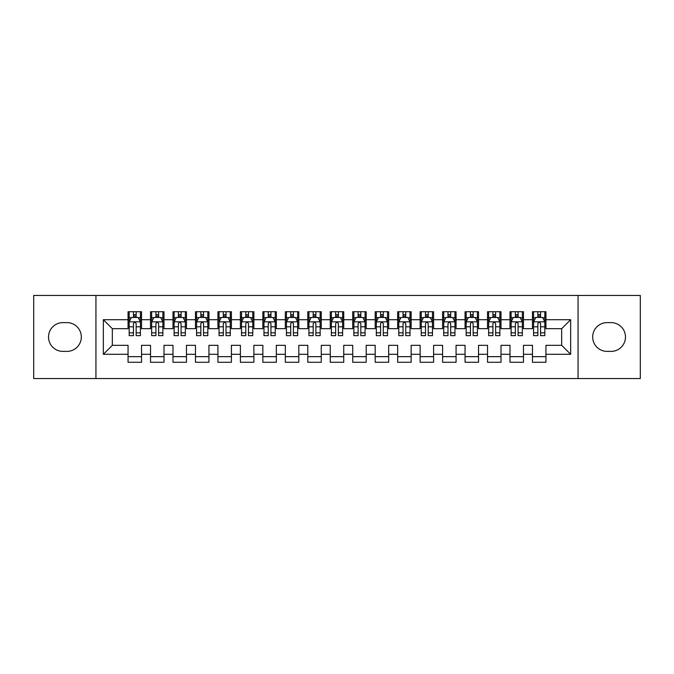 <?xml version="1.0" encoding="UTF-8"?>
<svg xmlns="http://www.w3.org/2000/svg" width="674" height="674" viewBox="0 0 674 674"><rect width="100%" height="100%" fill="white"/><g stroke="black" fill="none" stroke-linecap="round" stroke-linejoin="round"><path stroke-width="1.01" d="M578.065 378.561L640.3 378.561L640.3 295.439L578.065 295.439L578.065 378.561L95.935 378.561L95.935 295.439L33.7 295.439L33.7 378.561L95.935 378.561M578.065 295.439L95.935 295.439M103.349 354.297L103.349 319.703L128.06 319.703L128.06 328.685L112.331 328.685L112.331 345.315L103.349 354.297L128.06 354.297L128.06 362.275L141.54 362.275L141.54 354.297L150.529 354.297L150.529 362.275L164.009 362.275L164.009 354.297L172.991 354.297L172.991 362.275L186.471 362.275L186.471 354.297L195.46 354.297L195.46 362.275L208.94 362.275L208.94 354.297L217.929 354.297L217.929 362.275L231.409 362.275L231.409 354.297L240.391 354.297L240.391 362.275L253.871 362.275L253.871 354.297L262.86 354.297L262.86 362.275L276.34 362.275L276.34 354.297L285.329 354.297L285.329 362.275L298.809 362.275L298.809 354.297L307.791 354.297L307.791 362.275L321.271 362.275L321.271 354.297L330.26 354.297L330.26 362.275L343.74 362.275L343.74 354.297L352.729 354.297L352.729 362.275L366.209 362.275L366.209 354.297L375.191 354.297L375.191 362.275L388.671 362.275L388.671 354.297L397.66 354.297L397.66 362.275L411.14 362.275L411.14 354.297L420.129 354.297L420.129 362.275L433.609 362.275L433.609 354.297L442.591 354.297L442.591 362.275L456.071 362.275L456.071 354.297L465.06 354.297L465.06 362.275L478.54 362.275L478.54 354.297L487.529 354.297L487.529 362.275L501.009 362.275L501.009 354.297L509.991 354.297L509.991 362.275L523.471 362.275L523.471 354.297L532.46 354.297L532.46 362.275L545.94 362.275L545.94 345.315L561.669 345.315L561.669 328.685L545.94 328.685L545.94 319.703L570.651 319.703L570.651 354.297L545.94 354.297M545.94 319.703L545.94 311.725L532.46 311.725L532.46 319.703L523.471 319.703L523.471 311.725L509.991 311.725L509.991 319.703L501.009 319.703L501.009 311.725L487.529 311.725L487.529 319.703L478.54 319.703L478.54 311.725L465.06 311.725L465.06 319.703L456.071 319.703L456.071 311.725L442.591 311.725L442.591 319.703L433.609 319.703L433.609 311.725L420.129 311.725L420.129 319.703L411.14 319.703L411.14 311.725L397.66 311.725L397.66 319.703L388.671 319.703L388.671 311.725L375.191 311.725L375.191 319.703L366.209 319.703L366.209 311.725L352.729 311.725L352.729 319.703L343.74 319.703L343.74 311.725L330.26 311.725L330.26 319.703L321.271 319.703L321.271 311.725L307.791 311.725L307.791 319.703L298.809 319.703L298.809 311.725L285.329 311.725L285.329 319.703L276.34 319.703L276.34 311.725L262.86 311.725L262.86 319.703L253.871 319.703L253.871 311.725L240.391 311.725L240.391 319.703L231.409 319.703L231.409 311.725L217.929 311.725L217.929 319.703L208.94 319.703L208.94 311.725L195.46 311.725L195.46 319.703L186.471 319.703L186.471 311.725L172.991 311.725L172.991 319.703L164.009 319.703L164.009 311.725L150.529 311.725L150.529 319.703L141.54 319.703L141.54 311.725L128.06 311.725L128.06 319.703M523.471 354.297L523.471 345.315L532.46 345.315L532.46 354.297M570.651 319.703L561.669 328.685M501.009 354.297L501.009 345.315L509.991 345.315L509.991 354.297M532.46 319.703L532.46 328.685L523.471 328.685L523.471 319.703M478.54 354.297L478.54 345.315L487.529 345.315L487.529 354.297M509.991 319.703L509.991 328.685L501.009 328.685L501.009 319.703M456.071 354.297L456.071 345.315L465.06 345.315L465.06 354.297M487.529 319.703L487.529 328.685L478.54 328.685L478.54 319.703M433.609 354.297L433.609 345.315L442.591 345.315L442.591 354.297M465.06 319.703L465.06 328.685L456.071 328.685L456.071 319.703M411.14 354.297L411.14 345.315L420.129 345.315L420.129 354.297M442.591 319.703L442.591 328.685L433.609 328.685L433.609 319.703M388.671 354.297L388.671 345.315L397.66 345.315L397.66 354.297M420.129 319.703L420.129 328.685L411.14 328.685L411.14 319.703M366.209 354.297L366.209 345.315L375.191 345.315L375.191 354.297M397.66 319.703L397.66 328.685L388.671 328.685L388.671 319.703M343.74 354.297L343.74 345.315L352.729 345.315L352.729 354.297M375.191 319.703L375.191 328.685L366.209 328.685L366.209 319.703M321.271 354.297L321.271 345.315L330.26 345.315L330.26 354.297M352.729 319.703L352.729 328.685L343.74 328.685L343.74 319.703M298.809 354.297L298.809 345.315L307.791 345.315L307.791 354.297M330.26 319.703L330.26 328.685L321.271 328.685L321.271 319.703M276.34 354.297L276.34 345.315L285.329 345.315L285.329 354.297M307.791 319.703L307.791 328.685L298.809 328.685L298.809 319.703M253.871 354.297L253.871 345.315L262.86 345.315L262.86 354.297M285.329 319.703L285.329 328.685L276.34 328.685L276.34 319.703M231.409 354.297L231.409 345.315L240.391 345.315L240.391 354.297M262.86 319.703L262.86 328.685L253.871 328.685L253.871 319.703M208.94 354.297L208.94 345.315L217.929 345.315L217.929 354.297M240.391 319.703L240.391 328.685L231.409 328.685L231.409 319.703M186.471 354.297L186.471 345.315L195.46 345.315L195.46 354.297M217.929 319.703L217.929 328.685L208.94 328.685L208.94 319.703M164.009 354.297L164.009 345.315L172.991 345.315L172.991 354.297M195.46 319.703L195.46 328.685L186.471 328.685L186.471 319.703M141.54 354.297L141.54 345.315L150.529 345.315L150.529 354.297M172.991 319.703L172.991 328.685L164.009 328.685L164.009 319.703M112.331 345.315L128.06 345.315L128.06 354.297M150.529 319.703L150.529 328.685L141.54 328.685L141.54 319.703M532.46 317.344L533.581 317.344M544.819 317.344L545.94 317.344M509.991 317.344L511.119 317.344M522.35 317.344L523.471 317.344M487.529 317.344L488.65 317.344M499.881 317.344L501.009 317.344M465.06 317.344L466.181 317.344M477.419 317.344L478.54 317.344M442.591 317.344L443.719 317.344M454.95 317.344L456.071 317.344M420.129 317.344L421.25 317.344M432.481 317.344L433.609 317.344M397.66 317.344L398.781 317.344M410.019 317.344L411.14 317.344M375.191 317.344L376.319 317.344M387.55 317.344L388.671 317.344M352.729 317.344L353.85 317.344M365.081 317.344L366.209 317.344M330.26 317.344L331.381 317.344M342.619 317.344L343.74 317.344M307.791 317.344L308.919 317.344M320.15 317.344L321.271 317.344M285.329 317.344L286.45 317.344M297.681 317.344L298.809 317.344M262.86 317.344L263.981 317.344M275.219 317.344L276.34 317.344M240.391 317.344L241.519 317.344M252.75 317.344L253.871 317.344M217.929 317.344L219.05 317.344M230.281 317.344L231.409 317.344M195.46 317.344L196.581 317.344M207.819 317.344L208.94 317.344M172.991 317.344L174.119 317.344M185.35 317.344L186.471 317.344M150.529 317.344L151.65 317.344M162.881 317.344L164.009 317.344M128.06 317.344L129.181 317.344M140.419 317.344L141.54 317.344M128.06 356.656L141.54 356.656M150.529 356.656L164.009 356.656M172.991 356.656L186.471 356.656M195.46 356.656L208.94 356.656M217.929 356.656L231.409 356.656M240.391 356.656L253.871 356.656M262.86 356.656L276.34 356.656M285.329 356.656L298.809 356.656M307.791 356.656L321.271 356.656M330.26 356.656L343.74 356.656M352.729 356.656L366.209 356.656M375.191 356.656L388.671 356.656M397.66 356.656L411.14 356.656M420.129 356.656L433.609 356.656M442.591 356.656L456.071 356.656M465.06 356.656L478.54 356.656M487.529 356.656L501.009 356.656M509.991 356.656L523.471 356.656M532.46 356.656L545.94 356.656M103.349 319.703L112.331 328.685M561.669 345.315L570.651 354.297M62.909 322.619A14.381 14.381 0 0 0 48.528 337A14.381 14.381 0 0 0 62.909 351.381L66.953 351.381A14.381 14.381 0 0 0 81.327 337A14.381 14.381 0 0 0 66.953 322.619L62.909 322.619M611.091 351.381A14.381 14.381 0 0 0 625.472 337A14.381 14.381 0 0 0 611.091 322.619L607.047 322.619A14.381 14.381 0 0 0 592.673 337A14.381 14.381 0 0 0 607.047 351.381L611.091 351.381M136.148 314.648L133.452 314.648M140.419 332.838L136.148 332.838L136.148 335.652L140.419 335.652L140.419 321.945L138.17 317.454L131.43 317.454L129.181 321.945L129.181 335.652L133.452 335.652L133.452 332.838L129.181 332.838M129.181 321.945L129.181 311.725M140.419 321.945L140.419 311.725M133.452 317.454L133.452 311.725M136.148 311.725L136.148 317.454M136.148 332.838L136.148 323.63C135.247 321.902 134.353 321.902 133.452 323.63L133.452 332.838M136.148 317.344L133.452 317.344M158.617 314.648L155.921 314.648M162.881 332.838L158.617 332.838L158.617 335.652L162.881 335.652L162.881 321.945L160.639 317.454L153.899 317.454L151.65 321.945L151.65 335.652L155.921 335.652L155.921 332.838L151.65 332.838M151.65 321.945L151.65 311.725M162.881 321.945L162.881 311.725M155.921 317.454L155.921 311.725M158.617 311.725L158.617 317.454M158.617 332.838L158.617 323.63C157.716 321.902 156.815 321.902 155.921 323.63L155.921 332.838M158.617 317.344L155.921 317.344M181.079 314.648L178.383 314.648M185.35 332.838L181.079 332.838L181.079 335.652L185.35 335.652L185.35 321.945L183.101 317.454L176.361 317.454L174.119 321.945L174.119 335.652L178.383 335.652L178.383 332.838L174.119 332.838M174.119 321.945L174.119 311.725M185.35 321.945L185.35 311.725M178.383 317.454L178.383 311.725M181.079 311.725L181.079 317.454M181.079 332.838L181.079 323.63C180.185 321.902 179.284 321.902 178.383 323.63L178.383 332.838M181.079 317.344L178.383 317.344M203.548 314.648L200.852 314.648M207.819 332.838L203.548 332.838L203.548 335.652L207.819 335.652L207.819 321.945L205.57 317.454L198.83 317.454L196.581 321.945L196.581 335.652L200.852 335.652L200.852 332.838L196.581 332.838M196.581 321.945L196.581 311.725M207.819 321.945L207.819 311.725M200.852 317.454L200.852 311.725M203.548 311.725L203.548 317.454M203.548 332.838L203.548 323.63C202.647 321.902 201.753 321.902 200.852 323.63L200.852 332.838M203.548 317.344L200.852 317.344M226.017 314.648L223.321 314.648M230.281 332.838L226.017 332.838L226.017 335.652L230.281 335.652L230.281 321.945L228.039 317.454L221.299 317.454L219.05 321.945L219.05 335.652L223.321 335.652L223.321 332.838L219.05 332.838M219.05 321.945L219.05 311.725M230.281 321.945L230.281 311.725M223.321 317.454L223.321 311.725M226.017 311.725L226.017 317.454M226.017 332.838L226.017 323.63C225.116 321.902 224.215 321.902 223.321 323.63L223.321 332.838M226.017 317.344L223.321 317.344M248.479 314.648L245.783 314.648M252.75 332.838L248.479 332.838L248.479 335.652L252.75 335.652L252.75 321.945L250.501 317.454L243.761 317.454L241.519 321.945L241.519 335.652L245.783 335.652L245.783 332.838L241.519 332.838M241.519 321.945L241.519 311.725M252.75 321.945L252.75 311.725M245.783 317.454L245.783 311.725M248.479 311.725L248.479 317.454M248.479 332.838L248.479 323.63C247.585 321.902 246.684 321.902 245.783 323.63L245.783 332.838M248.479 317.344L245.783 317.344M270.948 314.648L268.252 314.648M275.219 332.838L270.948 332.838L270.948 335.652L275.219 335.652L275.219 321.945L272.97 317.454L266.23 317.454L263.981 321.945L263.981 335.652L268.252 335.652L268.252 332.838L263.981 332.838M263.981 321.945L263.981 311.725M275.219 321.945L275.219 311.725M268.252 317.454L268.252 311.725M270.948 311.725L270.948 317.454M270.948 332.838L270.948 323.63C270.047 321.902 269.153 321.902 268.252 323.63L268.252 332.838M270.948 317.344L268.252 317.344M293.417 314.648L290.721 314.648M297.681 332.838L293.417 332.838L293.417 335.652L297.681 335.652L297.681 321.945L295.439 317.454L288.699 317.454L286.45 321.945L286.45 335.652L290.721 335.652L290.721 332.838L286.45 332.838M286.45 321.945L286.45 311.725M297.681 321.945L297.681 311.725M290.721 317.454L290.721 311.725M293.417 311.725L293.417 317.454M293.417 332.838L293.417 323.63C292.516 321.902 291.615 321.902 290.721 323.63L290.721 332.838M293.417 317.344L290.721 317.344M315.879 314.648L313.183 314.648M320.15 332.838L315.879 332.838L315.879 335.652L320.15 335.652L320.15 321.945L317.901 317.454L311.161 317.454L308.919 321.945L308.919 335.652L313.183 335.652L313.183 332.838L308.919 332.838M308.919 321.945L308.919 311.725M320.15 321.945L320.15 311.725M313.183 317.454L313.183 311.725M315.879 311.725L315.879 317.454M315.879 332.838L315.879 323.63C314.985 321.902 314.084 321.902 313.183 323.63L313.183 332.838M315.879 317.344L313.183 317.344M338.348 314.648L335.652 314.648M342.619 332.838L338.348 332.838L338.348 335.652L342.619 335.652L342.619 321.945L340.37 317.454L333.63 317.454L331.381 321.945L331.381 335.652L335.652 335.652L335.652 332.838L331.381 332.838M331.381 321.945L331.381 311.725M342.619 321.945L342.619 311.725M335.652 317.454L335.652 311.725M338.348 311.725L338.348 317.454M338.348 332.838L338.348 323.63C337.447 321.902 336.553 321.902 335.652 323.63L335.652 332.838M338.348 317.344L335.652 317.344M360.817 314.648L358.121 314.648M365.081 332.838L360.817 332.838L360.817 335.652L365.081 335.652L365.081 321.945L362.839 317.454L356.099 317.454L353.85 321.945L353.85 335.652L358.121 335.652L358.121 332.838L353.85 332.838M353.85 321.945L353.85 311.725M365.081 321.945L365.081 311.725M358.121 317.454L358.121 311.725M360.817 311.725L360.817 317.454M360.817 332.838L360.817 323.63C359.916 321.902 359.015 321.902 358.121 323.63L358.121 332.838M360.817 317.344L358.121 317.344M383.279 314.648L380.583 314.648M387.55 332.838L383.279 332.838L383.279 335.652L387.55 335.652L387.55 321.945L385.301 317.454L378.561 317.454L376.319 321.945L376.319 335.652L380.583 335.652L380.583 332.838L376.319 332.838M376.319 321.945L376.319 311.725M387.55 321.945L387.55 311.725M380.583 317.454L380.583 311.725M383.279 311.725L383.279 317.454M383.279 332.838L383.279 323.63C382.385 321.902 381.484 321.902 380.583 323.63L380.583 332.838M383.279 317.344L380.583 317.344M405.748 314.648L403.052 314.648M410.019 332.838L405.748 332.838L405.748 335.652L410.019 335.652L410.019 321.945L407.77 317.454L401.03 317.454L398.781 321.945L398.781 335.652L403.052 335.652L403.052 332.838L398.781 332.838M398.781 321.945L398.781 311.725M410.019 321.945L410.019 311.725M403.052 317.454L403.052 311.725M405.748 311.725L405.748 317.454M405.748 332.838L405.748 323.63C404.847 321.902 403.953 321.902 403.052 323.63L403.052 332.838M405.748 317.344L403.052 317.344M428.217 314.648L425.521 314.648M432.481 332.838L428.217 332.838L428.217 335.652L432.481 335.652L432.481 321.945L430.239 317.454L423.499 317.454L421.25 321.945L421.25 335.652L425.521 335.652L425.521 332.838L421.25 332.838M421.25 321.945L421.25 311.725M432.481 321.945L432.481 311.725M425.521 317.454L425.521 311.725M428.217 311.725L428.217 317.454M428.217 332.838L428.217 323.63C427.316 321.902 426.415 321.902 425.521 323.63L425.521 332.838M428.217 317.344L425.521 317.344M450.679 314.648L447.983 314.648M454.95 332.838L450.679 332.838L450.679 335.652L454.95 335.652L454.95 321.945L452.701 317.454L445.961 317.454L443.719 321.945L443.719 335.652L447.983 335.652L447.983 332.838L443.719 332.838M443.719 321.945L443.719 311.725M454.95 321.945L454.95 311.725M447.983 317.454L447.983 311.725M450.679 311.725L450.679 317.454M450.679 332.838L450.679 323.63C449.785 321.902 448.884 321.902 447.983 323.63L447.983 332.838M450.679 317.344L447.983 317.344M473.148 314.648L470.452 314.648M477.419 332.838L473.148 332.838L473.148 335.652L477.419 335.652L477.419 321.945L475.17 317.454L468.43 317.454L466.181 321.945L466.181 335.652L470.452 335.652L470.452 332.838L466.181 332.838M466.181 321.945L466.181 311.725M477.419 321.945L477.419 311.725M470.452 317.454L470.452 311.725M473.148 311.725L473.148 317.454M473.148 332.838L473.148 323.63C472.247 321.902 471.353 321.902 470.452 323.63L470.452 332.838M473.148 317.344L470.452 317.344M495.617 314.648L492.921 314.648M499.881 332.838L495.617 332.838L495.617 335.652L499.881 335.652L499.881 321.945L497.639 317.454L490.899 317.454L488.65 321.945L488.65 335.652L492.921 335.652L492.921 332.838L488.65 332.838M488.65 321.945L488.65 311.725M499.881 321.945L499.881 311.725M492.921 317.454L492.921 311.725M495.617 311.725L495.617 317.454M495.617 332.838L495.617 323.63C494.716 321.902 493.815 321.902 492.921 323.63L492.921 332.838M495.617 317.344L492.921 317.344M518.079 314.648L515.383 314.648M522.35 332.838L518.079 332.838L518.079 335.652L522.35 335.652L522.35 321.945L520.101 317.454L513.361 317.454L511.119 321.945L511.119 335.652L515.383 335.652L515.383 332.838L511.119 332.838M511.119 321.945L511.119 311.725M522.35 321.945L522.35 311.725M515.383 317.454L515.383 311.725M518.079 311.725L518.079 317.454M518.079 332.838L518.079 323.63C517.185 321.902 516.284 321.902 515.383 323.63L515.383 332.838M518.079 317.344L515.383 317.344M540.548 314.648L537.852 314.648M544.819 332.838L540.548 332.838L540.548 335.652L544.819 335.652L544.819 321.945L542.57 317.454L535.83 317.454L533.581 321.945L533.581 335.652L537.852 335.652L537.852 332.838L533.581 332.838M533.581 321.945L533.581 311.725M544.819 321.945L544.819 311.725M537.852 317.454L537.852 311.725M540.548 311.725L540.548 317.454M540.548 332.838L540.548 323.63C539.647 321.902 538.753 321.902 537.852 323.63L537.852 332.838M540.548 317.344L537.852 317.344M140.361 321.835L129.24 321.835M129.181 317.724L131.295 317.724M138.305 317.724L140.419 317.724M133.452 326.814L129.181 326.814M140.419 326.814L136.148 326.814M136.148 316.072L133.452 316.072M162.83 321.835L151.709 321.835M151.65 317.724L153.765 317.724M160.774 317.724L162.881 317.724M155.921 326.814L151.65 326.814M162.881 326.814L158.617 326.814M158.617 316.072L155.921 316.072M185.291 321.835L174.17 321.835M174.119 317.724L176.226 317.724M183.235 317.724L185.35 317.724M178.383 326.814L174.119 326.814M185.35 326.814L181.079 326.814M181.079 316.072L178.383 316.072M207.761 321.835L196.639 321.835M196.581 317.724L198.695 317.724M205.705 317.724L207.819 317.724M200.852 326.814L196.581 326.814M207.819 326.814L203.548 326.814M203.548 316.072L200.852 316.072M230.23 321.835L219.109 321.835M219.05 317.724L221.165 317.724M228.174 317.724L230.281 317.724M223.321 326.814L219.05 326.814M230.281 326.814L226.017 326.814M226.017 316.072L223.321 316.072M252.691 321.835L241.57 321.835M241.519 317.724L243.626 317.724M250.635 317.724L252.75 317.724M245.783 326.814L241.519 326.814M252.75 326.814L248.479 326.814M248.479 316.072L245.783 316.072M275.161 321.835L264.039 321.835M263.981 317.724L266.095 317.724M273.105 317.724L275.219 317.724M268.252 326.814L263.981 326.814M275.219 326.814L270.948 326.814M270.948 316.072L268.252 316.072M297.63 321.835L286.509 321.835M286.45 317.724L288.565 317.724M295.574 317.724L297.681 317.724M290.721 326.814L286.45 326.814M297.681 326.814L293.417 326.814M293.417 316.072L290.721 316.072M320.091 321.835L308.97 321.835M308.919 317.724L311.026 317.724M318.035 317.724L320.15 317.724M313.183 326.814L308.919 326.814M320.15 326.814L315.879 326.814M315.879 316.072L313.183 316.072M342.561 321.835L331.44 321.835M331.381 317.724L333.495 317.724M340.505 317.724L342.619 317.724M335.652 326.814L331.381 326.814M342.619 326.814L338.348 326.814M338.348 316.072L335.652 316.072M365.03 321.835L353.909 321.835M353.85 317.724L355.965 317.724M362.974 317.724L365.081 317.724M358.121 326.814L353.85 326.814M365.081 326.814L360.817 326.814M360.817 316.072L358.121 316.072M387.491 321.835L376.37 321.835M376.319 317.724L378.426 317.724M385.435 317.724L387.55 317.724M380.583 326.814L376.319 326.814M387.55 326.814L383.279 326.814M383.279 316.072L380.583 316.072M409.961 321.835L398.839 321.835M398.781 317.724L400.895 317.724M407.905 317.724L410.019 317.724M403.052 326.814L398.781 326.814M410.019 326.814L405.748 326.814M405.748 316.072L403.052 316.072M432.43 321.835L421.309 321.835M421.25 317.724L423.365 317.724M430.374 317.724L432.481 317.724M425.521 326.814L421.25 326.814M432.481 326.814L428.217 326.814M428.217 316.072L425.521 316.072M454.891 321.835L443.77 321.835M443.719 317.724L445.826 317.724M452.835 317.724L454.95 317.724M447.983 326.814L443.719 326.814M454.95 326.814L450.679 326.814M450.679 316.072L447.983 316.072M477.361 321.835L466.24 321.835M466.181 317.724L468.295 317.724M475.305 317.724L477.419 317.724M470.452 326.814L466.181 326.814M477.419 326.814L473.148 326.814M473.148 316.072L470.452 316.072M499.83 321.835L488.709 321.835M488.65 317.724L490.765 317.724M497.774 317.724L499.881 317.724M492.921 326.814L488.65 326.814M499.881 326.814L495.617 326.814M495.617 316.072L492.921 316.072M522.291 321.835L511.17 321.835M511.119 317.724L513.226 317.724M520.235 317.724L522.35 317.724M515.383 326.814L511.119 326.814M522.35 326.814L518.079 326.814M518.079 316.072L515.383 316.072M544.761 321.835L533.639 321.835M533.581 317.724L535.695 317.724M542.705 317.724L544.819 317.724M537.852 326.814L533.581 326.814M544.819 326.814L540.548 326.814M540.548 316.072L537.852 316.072"/></g></svg>
